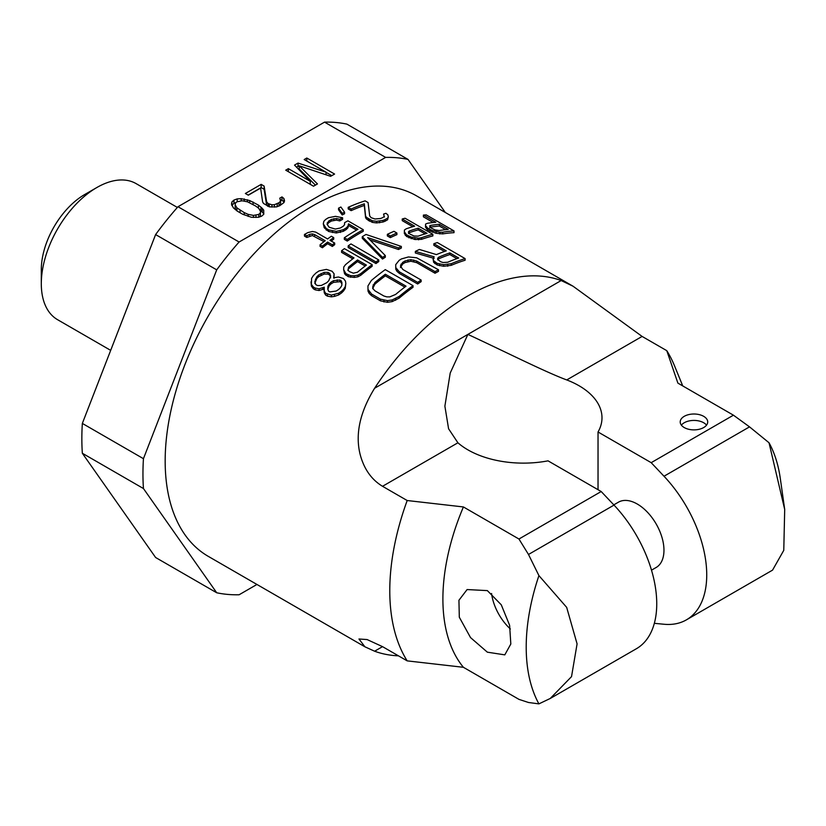 <?xml version="1.0" encoding="UTF-8"?>
<svg xmlns="http://www.w3.org/2000/svg" width="826" height="826" viewBox="0 0 826 826"><rect width="100%" height="100%" fill="white"/><g stroke="black" fill="none" stroke-linecap="round" stroke-linejoin="round"><path stroke-width="1.24" d="M346.91 124.127A239.592 138.324 120 0 0 324.535 122.124L385.628 157.405A239.592 138.324 120 0 1 408.013 159.408L346.91 124.127M82.342 453.257L143.445 488.538L216.711 592.769L155.608 557.498L82.342 453.257A239.592 138.324 -60 0 1 82.342 423.418L155.608 234.574A239.592 138.324 120 0 1 177.993 206.727L324.535 122.124M177.993 206.727L239.096 242.008A239.592 138.324 120 0 0 216.711 269.854L155.608 234.574M216.711 592.769A239.592 138.324 120 0 0 239.096 594.772L256.948 584.457M82.342 423.418L143.445 458.688A239.592 138.324 120 0 0 143.445 488.538M239.096 242.008L385.628 157.405M310.235 181.286L288.377 168.659L285.744 170.177L313.508 186.211L317.463 183.93L299.229 165.809L330.627 176.33L334.582 174.049L306.807 158.014L304.175 159.542L326.033 172.159L298.031 163.083L294.521 165.107L310.235 181.286L310.235 184.322M264.113 186.077L261.161 184.374L245.363 193.49L248.316 195.194L260.603 188.101L262.627 201.947L263.525 203.475L269.431 206.882L276.493 206.903L279.715 205.726L283.948 202.597L284.526 200.904L283.917 198.519L281.996 196.908L279.797 198.168L280.561 201.141L278.961 202.752L274.418 204.693L271.919 204.776L268.089 203.568L266.602 201.699L264.113 186.077L264.113 189.288L261.161 187.574L248.141 195.101M258.393 205.075L249.679 200.553L241.14 198.663L237.176 198.901L233.944 200.078L231.91 201.947L231.486 204.228L233.428 207.894L237.279 211.126L242.596 214.192L251.434 217.279L258.497 217.3L261.718 216.113L263.762 214.254L263.731 210.176L262.245 208.307L258.393 205.075L258.393 208.059M255.606 205.994L258.714 208.297L260.5 211.363L260.366 212.798L258.765 214.409L253.479 215.41L248.182 214.378L244.197 212.592L236.948 207.894L235.162 204.838L235.296 203.392L236.907 201.792L242.183 200.78L247.49 201.812L255.606 205.994M143.445 458.688L216.711 269.854M445.317 212.478L408.013 159.408M288.377 168.659L288.377 171.705M298.031 163.083L298.031 166.294L296.513 167.162M326.033 172.159L326.033 174.792M299.229 166.676L298.031 166.294M306.807 158.014L306.807 161.06M331.804 175.659L326.033 172.324M299.229 165.809L299.229 169.01L315.418 185.117M267.583 206.149L266.602 204.91L264.113 189.288M280.695 199.706L280.561 204.352L278.744 206.077M284.061 202.277L281.996 200.109L280.695 200.863M263.845 213.831L258.961 208.72M236.246 202.453L233.944 203.289L231.827 205.581M236.701 210.682L235.162 208.049L235.162 204.838M260.5 211.363L260.366 216.009L259.426 216.959M261.161 184.374L261.161 187.574M266.602 201.699L266.602 204.91M268.089 203.568L268.089 206.355M269.266 204.259L269.266 206.82M271.919 204.776L271.919 207.099M274.418 204.693L274.418 207.14M277.195 203.764L277.195 206.645M278.961 202.752L278.961 205.963M280.561 201.141L280.561 204.352M281.996 196.908L281.996 200.109M283.917 198.519L283.917 201.73M253.076 201.998L253.076 204.538M260.913 207.037L260.913 210.238M262.245 208.307L262.245 211.518M263.731 210.176L263.731 213.387M231.91 201.947L231.91 205.147M233.944 200.078L233.944 203.289M237.176 198.901L237.176 201.699M241.14 198.663L241.14 200.821M244.228 198.921L244.228 201.183M247.47 199.778L247.47 201.812M249.679 200.553L249.679 202.804M236.948 207.894L236.948 210.878M240.056 210.196L240.056 212.736M244.197 212.592L244.197 214.884M248.182 214.378L248.182 216.412M253.479 215.41L253.479 217.444M255.977 215.338L255.977 217.455M258.765 214.409L258.765 217.197M260.366 212.798L260.366 216.009M96.849 187.523L84.624 194.575A61.269 35.373 -60 0 0 41.3 269.617L41.3 283.731A78.553 45.358 -60 0 1 96.849 187.523A78.553 45.358 -60 0 1 136.125 183.63L177.363 207.44M41.3 283.731A78.553 45.358 120 0 0 57.572 319.693L110.684 350.358M398.462 655.834A208.162 120.183 120 0 1 374.612 651.218L364.896 646.789L208.276 556.363A208.162 120.183 120 0 1 165.169 461.073A208.162 120.183 -60 0 1 256.029 251.579A208.162 120.183 -60 0 1 416.449 195.814L573.058 286.23L642.112 336.43L666.768 350.658A208.162 120.183 -60 0 1 674.481 365.732L682.741 385.918M598.034 489.704L598.034 431.988A78.553 45.347 0 0 0 601.989 417.78A78.553 45.347 0 0 0 566.75 379.939C545.48 372.134 501.65 350.007 467.888 334.396L561.164 280.541L573.058 286.23M538.913 703.876L528.495 702.492L518.955 699.364L463.407 667.294L407.187 660.872A208.162 120.183 120 0 1 389.779 590.745A208.162 120.183 -60 0 1 407.187 500.525L382.531 486.297C371.297 479.503 363.791 468.693 360.002 453.877C355.19 433.753 360.064 411.875 374.612 388.251L467.888 334.396L450.211 373.032L444.884 406.155L448.58 428.766L457.903 442.788A78.553 45.347 0 0 0 548.041 460.846L601.194 491.532L614.017 505.099A98.191 56.695 -120 0 1 636.402 648.73L550.25 698.466L538.913 703.876A180.677 104.313 -60 0 1 538.913 575.598L528.495 554.473L518.955 539.017L601.194 491.532M561.164 280.541A208.162 120.183 120 0 0 374.612 388.251M444.502 251.476L433.867 245.332L433.867 243.691A210.134 121.319 -60 0 1 437.336 242.565L465.11 258.6A210.134 121.319 -60 0 0 451.223 263.711L443.655 264.671L437.202 263.38L433.65 260.717L433.02 258.528L434.146 256.793L415.354 251.383A210.134 121.319 -60 0 1 419.401 249.462L436.438 254.604A210.134 121.319 -60 0 1 446.277 250.856L433.867 243.691M433.02 258.528L433.65 262.327L437.202 264.991L443.655 266.282L451.223 265.332A208.162 120.183 -60 0 1 465.11 260.242L465.11 258.6M415.354 251.383L415.354 252.993L434.146 258.404M421.136 280.055L421.136 281.656A208.162 120.183 -60 0 0 417.667 283.999L399.35 273.427L396.976 271.32L395.768 269.173L395.716 264.661L399.154 260.324A210.134 121.319 -60 0 1 401.467 258.92L408.447 256.948L416.645 257.784L438.492 269.761A210.134 121.319 -60 0 0 435.023 271.63L416.707 261.057L410.832 259.643L405.008 260.975A210.134 121.319 -60 0 0 402.696 262.379L400.424 265.951L402.82 269.472L421.136 280.055A210.134 121.319 -60 0 0 417.667 282.389L399.35 271.816L395.768 267.562L395.716 264.661M400.424 267.562L402.696 263.979A208.162 120.183 -60 0 1 405.008 262.575L410.832 261.243L416.707 262.658L435.023 273.241A208.162 120.183 -60 0 1 438.492 271.372L438.492 269.761M367.942 285.961L367.993 291.051L369.201 293.467L371.576 295.708L380.435 300.819L387.497 302.306L392.174 301.604L399.154 298.134A208.162 120.183 -60 0 1 413.041 287.272L413.041 285.662L385.267 269.627A210.134 121.319 -60 0 0 371.38 280.458L367.942 285.961L367.993 289.389L371.576 294.035L380.435 299.146L387.497 300.643L392.174 299.941L399.154 296.493A210.134 121.319 -60 0 1 413.041 285.662M454.001 230.919L454.001 232.674A208.162 120.183 -60 0 0 442.715 233.892L436.118 233.293L427.734 229.938L425.483 227.15L425.586 224.073L427.352 223.319A210.134 121.319 -60 0 1 435.818 222.246L423.408 215.08A210.134 121.319 -60 0 1 426.226 214.884L454.001 230.919A210.134 121.319 -60 0 0 442.715 232.189L439.773 232.261L432.349 230.547L427.734 228.255L425.483 225.467M433.237 222.504L423.408 216.825L423.408 215.08M432.834 234.274L432.834 235.937A208.162 120.183 -60 0 0 421.549 239.334L414.951 239.509L406.578 236.494L404.317 233.376L404.43 230.01L406.185 228.823A210.134 121.319 -60 0 1 414.652 226.159L402.241 218.993A210.134 121.319 -60 0 1 405.07 218.24L432.834 234.274A210.134 121.319 -60 0 0 421.549 237.692L418.606 238.198L411.183 237.072L406.578 234.873L404.317 231.745M412.742 226.706L402.241 220.645L402.241 218.993M382.521 257.433A210.134 121.319 -60 0 1 385.339 255.606L385.339 257.216A208.162 120.183 -60 0 0 382.521 259.044L382.521 257.433L362.273 236.67A210.134 121.319 120 0 1 366.032 234.46L401.333 246.427L401.333 248.037A208.162 120.183 120 0 0 398.504 249.504L370.048 239.974M382.521 259.044L362.273 238.27L362.273 236.67M384.41 217.042L383.584 214.068A210.134 121.319 -60 0 1 385.928 213.304L387.828 214.812L388.313 216.794L387.611 218.126L384.906 219.664A210.134 121.319 -60 0 0 383.027 220.387L376.553 221.296L372.309 220.759L366.393 217.352L365.567 215.906L364.318 203.805A210.134 121.319 -60 0 0 351.153 209.03L348.2 207.326A210.134 121.319 -60 0 1 365.133 200.873L368.086 202.576L369.687 215.927L371.111 217.682L375.004 218.993L380.538 218.498A210.134 121.319 -60 0 1 382.428 217.775L384.183 216.577L383.584 214.068M348.2 207.326L348.2 208.937L351.153 210.64A208.162 120.183 -60 0 1 364.318 205.447L365.567 217.527L366.393 218.962L372.309 222.37L376.553 222.917L383.027 222.008A208.162 120.183 -60 0 1 384.906 221.285L387.611 219.757L388.313 216.794M348.159 245.9L348.159 247.521L375.933 263.556A208.162 120.183 -60 0 1 378.752 261.574L378.752 259.963L350.978 243.928A210.134 121.319 -60 0 0 348.159 245.9L375.933 261.935A210.134 121.319 -60 0 1 378.752 259.963M343.647 269.627L344.607 273.881L348.273 276.689L354.282 277.422L357.937 276.824L360.879 275.172A208.162 120.183 -60 0 1 372.165 266.282L372.165 264.661L344.401 248.626A210.134 121.319 -60 0 0 341.572 250.753L353.982 257.918A210.134 121.319 -60 0 0 345.516 264.661L343.761 266.984L343.647 269.627L345.908 273.664L350.513 275.636L354.282 275.77L357.937 275.172L360.879 273.53A210.134 121.319 -60 0 1 372.165 264.661M352.774 258.837L341.572 252.374L341.572 250.753M338.536 208.173L338.536 209.773L342.222 214.956A208.162 120.183 -60 0 1 344.566 213.758L344.566 212.158L340.89 207.016A210.134 121.319 -60 0 0 338.536 208.173L342.222 213.356A210.134 121.319 -60 0 1 344.566 212.158M387.363 234.326L387.363 235.937L390.316 237.64A208.162 120.183 -60 0 1 396.903 234.636L396.903 233.025L393.95 231.321A210.134 121.319 -60 0 0 387.363 234.326L390.316 236.029A210.134 121.319 -60 0 1 396.903 233.025M344.328 237.754L344.328 239.364L347.281 241.068A208.162 120.183 -60 0 1 363.275 231.301L363.275 229.69L347.911 220.821A210.134 121.319 -60 0 0 344.618 222.669L344.514 224.786L343.224 226.252A210.134 121.319 -60 0 0 340.395 227.986L335.335 229.06L329.192 227.264L327.055 224.29L328.583 221.161A210.134 121.319 -60 0 1 331.402 219.427L336.461 218.508L339.765 219.334A210.134 121.319 -60 0 1 342.594 217.754L335.511 216.34L328.449 217.723A210.134 121.319 -60 0 0 325.62 219.458L323.864 221.285L323.286 223.846L326.249 228.492L328.614 229.865L336.285 231.352L343.348 229.69A210.134 121.319 -60 0 1 346.177 227.955L347.932 226.221L348.51 223.836L357.968 229.298A210.134 121.319 -60 0 0 344.328 237.754L347.281 239.457A210.134 121.319 -60 0 1 363.275 229.69M356.574 230.093L348.51 225.446L348.51 223.836M323.286 223.846L324.236 227.759L328.614 231.476L336.285 232.963L343.348 231.301A208.162 120.183 -60 0 1 346.177 229.556L347.932 227.821L348.51 225.446M327.241 224.641L328.583 222.762A208.162 120.183 -60 0 1 331.402 221.027L336.461 220.108L339.765 220.934A208.162 120.183 -60 0 1 342.594 219.355L342.594 217.754M323.895 288.501L324.257 292.755L325.681 295.119L327.457 296.142L331.35 296.844L334.53 296.369L338.66 294.944L341.603 292.9A208.162 120.183 -60 0 1 343.482 291.02L345.237 288.377L345.826 283.421L345.454 281.077L343.44 278.507L338.371 276.989L333.652 277.835L334.107 273.819L332.093 271.248L326.425 269.39L319.125 270.887L316.182 272.817A210.134 121.319 -60 0 0 313.353 275.626L311.598 278.362L311.381 284.35L313.395 287.056L315.171 288.078L319.063 288.78L324.246 287.18L324.257 291.01L325.681 293.375L331.35 295.109L338.66 293.23L341.603 291.186A210.134 121.319 -60 0 1 343.482 289.317L345.237 286.684L345.826 283.421M311.02 281.831L311.381 286.085L313.395 288.811L315.171 289.833L319.063 290.525L324.246 288.904M334.003 278.279L334.107 273.819M324.029 241.646L312.362 235.544L306.828 237.454L304.464 236.091L304.464 234.46L307.871 232.591L312.465 231.476L315.769 232.137L327.592 238.962A210.134 121.319 -60 0 1 331.35 236.236L333.714 237.599A210.134 121.319 -60 0 0 329.956 240.325L334.685 243.05A210.134 121.319 -60 0 0 332.331 244.816L327.602 242.09A210.134 121.319 -60 0 0 322.429 246.127L320.065 244.754A210.134 121.319 -60 0 1 325.238 240.727L314.603 234.584L312.362 233.913L309.771 234.316L306.828 235.823L304.464 234.46M331.185 241.037A208.162 120.183 -60 0 1 333.714 239.21L333.714 237.599M320.065 244.754L320.065 246.396L322.429 247.759A208.162 120.183 -60 0 1 327.602 243.711L332.331 246.437A208.162 120.183 -60 0 1 334.685 244.672L334.685 243.05M407.187 660.872L382.531 646.644L367.105 639.561L358.969 638.994L364.896 646.789M463.407 667.294A180.677 104.313 -60 0 1 463.407 506.947L407.187 500.525M598.034 431.988L651.187 462.674L733.436 415.189L677.888 383.119L666.768 350.658M341.923 284.299L341.097 282.378L339.909 281.697L339.909 280.014L333.549 280.654L331.071 282.151A210.134 121.319 -60 0 0 329.192 284.02L327.901 286.261L327.788 289.224L328.624 291.227L329.801 291.908L336.172 291.041L338.65 289.482A210.134 121.319 -60 0 1 340.529 287.613L341.819 285.435L341.923 282.606L341.097 280.695L339.909 280.014M327.85 289.368L329.192 285.734A208.162 120.183 -60 0 1 331.071 283.855L333.549 282.347L339.909 281.697M314.789 283.442L316.781 278.569A208.162 120.183 -60 0 1 318.66 276.689L324.195 274.056L327.974 274.087L327.974 272.404L324.195 272.373L318.66 274.986A210.134 121.319 -60 0 0 316.781 276.855L314.789 281.718L315.749 284.557L317.514 285.579L321.293 285.476L326.828 282.657A210.134 121.319 -60 0 1 328.707 280.788L330.699 276.121L329.75 273.427L327.974 272.404M330.699 277.815L329.75 275.11L327.974 274.087M365.185 266.003L357.534 261.584L357.534 259.963A210.134 121.319 -60 0 0 348.593 267.108L348.014 270.112L349.315 271.548L353.332 273.189L357.462 272.219A210.134 121.319 -60 0 1 366.393 265.084L357.534 259.963M347.777 270.278L348.593 268.749A208.162 120.183 -60 0 1 357.534 261.584M408.447 233.521L409.262 232.674A208.162 120.183 -60 0 1 418.204 229.865L418.204 228.203L427.063 233.324A210.134 121.319 -60 0 0 418.132 236.153L414.002 235.988L409.985 234.119L408.684 232.922L408.447 231.889L409.262 231.043A210.134 121.319 -60 0 1 418.204 228.203M425.142 233.872L418.204 229.865M429.603 227.728L430.429 227.14A208.162 120.183 -60 0 1 439.36 226.035L439.36 224.29L448.229 229.411A210.134 121.319 -60 0 0 439.287 230.557L435.168 229.958L431.151 228.007L429.603 226.035L430.429 225.446A210.134 121.319 -60 0 1 439.36 224.29M445.637 229.669L439.36 226.035M404.802 287.097L385.339 275.853L385.339 274.232A210.134 121.319 -60 0 0 374.921 282.502L372.65 286.994L373.259 289.028L375.045 290.907L383.914 296.018L386.857 296.875L389.779 296.885L395.602 294.448A210.134 121.319 -60 0 1 406.02 286.178L385.339 274.232M372.65 288.646L374.921 284.154A208.162 120.183 -60 0 1 385.339 275.853M437.687 259.849L438.833 258.755A208.162 120.183 -60 0 1 449.819 254.542L449.819 252.901L458.688 258.022A210.134 121.319 -60 0 0 447.692 262.255L443.025 262.513L440.671 261.749L437.708 259.436L437.687 258.239L438.833 257.144A210.134 121.319 -60 0 1 449.819 252.901M456.912 258.641L449.819 254.542M385.339 255.606L367.694 237.599L398.504 247.903A210.134 121.319 120 0 1 401.333 246.427M433.65 262.327L433.65 260.717M434.837 263.628L434.837 262.018M437.202 264.991L437.202 263.38M439.556 265.735L439.556 264.124M443.655 266.282L443.655 264.671M447.744 266.251L447.744 264.64M451.223 265.332L451.223 263.711M438.833 258.755L438.833 257.144M417.667 283.999L417.667 282.389M399.35 273.427L399.35 271.816M400.971 265.765L400.971 264.165M402.696 263.979L402.696 262.379M405.008 262.575L405.008 260.975M407.92 261.553L407.92 259.953M410.832 261.243L410.832 259.643M413.764 261.615L413.764 260.014M416.707 262.658L416.707 261.057M435.023 273.241L435.023 271.63M395.768 269.173L395.768 267.562M396.976 271.32L396.976 269.71M399.154 298.134L399.154 296.493M367.993 291.051L367.993 289.389M369.201 293.467L369.201 291.795M371.576 295.708L371.576 294.035M380.435 300.819L380.435 299.146M383.976 301.996L383.976 300.323M387.497 302.306L387.497 300.643M392.174 301.604L392.174 299.941M395.664 300.261L395.664 298.609M373.197 286.457L373.197 284.805M374.921 284.154L374.921 282.502M432.349 232.22L432.349 230.547M430.098 231.301L430.098 229.618M436.118 233.293L436.118 231.61M439.773 233.954L439.773 232.261M442.715 233.892L442.715 232.189M426.433 228.812L426.433 227.129M427.734 229.938L427.734 228.255M430.429 227.14L430.429 225.446M411.183 238.693L411.183 237.072M408.942 237.857L408.942 236.236M414.951 239.509L414.951 237.888M418.606 239.829L418.606 238.198M421.549 239.334L421.549 237.692M405.267 235.286L405.267 233.665M406.578 236.494L406.578 234.873M409.262 232.674L409.262 231.043M398.504 249.504L398.504 247.903M351.153 210.64L351.153 209.03M364.318 205.447L364.318 203.805M365.567 217.527L365.567 215.906M366.393 218.962L366.393 217.352M368.293 220.532L368.293 218.921M369.47 221.213L369.47 219.602M372.309 222.37L372.309 220.759M376.553 222.917L376.553 221.296M379.609 222.803L379.609 221.182M383.027 222.008L383.027 220.387M384.906 221.285L384.906 219.664M387.611 219.757L387.611 218.126M375.933 263.556L375.933 261.935M360.879 275.172L360.879 273.53M357.937 276.824L357.937 275.172M344.607 273.881L344.607 272.229M345.908 275.326L345.908 273.664M348.273 276.689L348.273 275.027M350.513 277.299L350.513 275.636M354.282 277.422L354.282 275.77M348.593 268.749L348.593 267.108M342.222 214.956L342.222 213.356M390.316 237.64L390.316 236.029M327.292 224.3L327.292 222.69M328.583 222.762L328.583 221.161M331.402 221.027L331.402 219.427M333.869 220.253L333.869 218.653M336.461 220.108L336.461 218.508M339.765 220.934L339.765 219.334M324.236 227.759L324.236 226.159M326.249 230.103L326.249 228.492M328.614 231.476L328.614 229.865M332.506 232.54L332.506 230.929M336.285 232.963L336.285 231.352M340.405 232.447L340.405 230.846M343.348 231.301L343.348 229.69M346.177 229.556L346.177 227.955M347.932 227.821L347.932 226.221M347.281 241.068L347.281 239.457M334.003 277.701L334.003 276.596M311.381 286.085L311.381 284.35M313.395 288.811L313.395 287.056M315.171 289.833L315.171 288.078M319.063 290.525L319.063 288.78M322.718 289.554L322.718 287.82M324.257 292.755L324.257 291.01M325.681 295.119L325.681 293.375M327.457 296.142L327.457 294.397M331.35 296.844L331.35 295.109M334.53 296.369L334.53 294.645M338.66 294.944L338.66 293.23M341.603 292.9L341.603 291.186M343.482 291.02L343.482 289.317M345.237 288.377L345.237 286.684M321.138 275.192L321.138 273.499M318.66 276.689L318.66 274.986M324.195 274.056L324.195 272.373M329.75 275.11L329.75 273.427M315.491 280.819L315.491 279.105M316.781 278.569L316.781 276.855M341.097 282.378L341.097 280.695M337.194 281.563L337.194 279.88M333.549 282.347L333.549 280.654M331.071 283.855L331.071 282.151M329.192 285.734L329.192 284.02M327.901 287.985L327.901 286.261M309.771 235.947L309.771 234.316M306.828 237.454L306.828 235.823M312.362 235.544L312.362 233.913M314.603 236.205L314.603 234.584M322.429 247.759L322.429 246.127M327.602 243.711L327.602 242.09M332.331 246.437L332.331 244.816M518.955 539.017L463.407 506.947M684.238 427.558A13.743 7.94 0 0 0 699.219 429.272A13.743 7.94 0 0 0 707.706 421.941A13.743 7.94 0 0 0 703.68 416.335A13.743 7.94 0 0 0 688.698 414.611A13.743 7.94 0 0 0 680.211 421.941A13.743 7.94 0 0 0 684.238 427.558M733.436 415.189L749.523 426.866L769.016 442.746A180.677 104.313 -60 0 1 780.281 478.306L784.7 509.466L769.016 442.746M651.187 462.674L664.011 476.241A98.191 56.695 60 0 1 686.396 619.861A98.191 56.695 60 0 1 664.011 624.25L654.337 623.32M487.361 590.611L467.103 589.558L458.936 600.265L459.308 617.208L470.521 637.579L487.361 652.179L504.8 654.863L510.819 644.012L509.611 625.292L501.268 604.808L487.361 590.611M538.913 575.598L566.677 607.378L577.085 643.877L571.53 676.628L550.25 698.466M686.396 619.861L772.558 570.126L783.771 550.343L784.7 509.466M651.497 570.167L656.154 567.483A37.707 21.765 -120 0 0 661.936 537.272A37.707 21.765 -120 0 0 637.3 504.046A37.707 21.765 -120 0 0 618.447 502.177L613.79 504.862M491.563 593.512A37.707 21.765 -120 0 0 510.354 628.968M706.529 425.153A13.743 7.94 0 0 0 703.68 422.747A13.743 7.94 0 0 0 681.388 425.153M382.531 486.297L457.903 442.788M566.75 379.939L642.112 336.43M374.612 651.218L382.531 646.644M528.495 554.473L614.017 505.099M664.011 476.241L749.523 426.866"/></g></svg>
